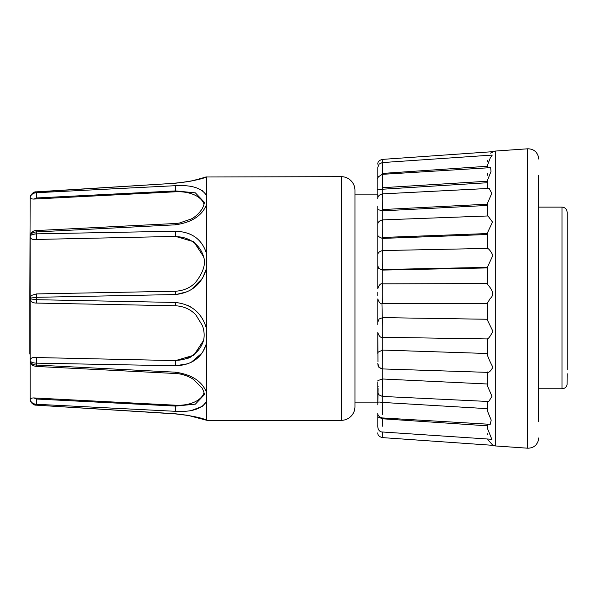 <?xml version="1.0" encoding="UTF-8"?>
<svg xmlns="http://www.w3.org/2000/svg" width="597" height="597" viewBox="0 0 597 597"><rect width="100%" height="100%" fill="white"/><g stroke="black" fill="none" stroke-linecap="round" stroke-linejoin="round"><path stroke-width="0.9" d="M175.369 294.545L175.503 291.232L36.424 293.933L36.283 297.313L175.369 294.545C191.577 292.784 201.935 284.097 206.443 268.493L206.443 420.072C201.928 417.848 191.57 415.743 175.369 413.758L186.786 415.206M341.275 420.333A13.686 13.686 0 0 0 354.969 406.647L354.969 190.353A13.686 13.686 0 0 0 341.275 176.667L341.275 420.333L206.92 420.333L188.256 415.46L175.361 413.893L36.275 405.162L175.369 413.758M30.148 298.866L31.268 301.53C32.357 302.515 34.081 303.022 36.424 303.067L36.283 297.313L30.148 298.134L29.85 291.291L29.85 305.709L30.148 298.866L36.283 299.687L175.369 302.455C191.57 304.216 201.928 312.903 206.443 328.507M354.969 298.5L354.969 402.878L377.811 402.878L377.811 381.886M377.953 361.745L377.811 332.507L377.811 353.879L378.14 352.14L382.617 350.066C382.207 354.819 382.147 373.118 382.558 368.304M377.811 324.596L377.811 298.903L377.811 322.246L379.043 319.044L382.617 317.626C382.207 319.298 382.147 338.999 382.558 337.253M206.443 343.626C201.935 357.864 191.577 365.245 175.369 365.774L36.283 363.14C33.253 363.006 31.208 362.282 30.148 360.961L30.148 236.039C31.201 234.718 33.245 233.994 36.283 233.86L175.369 231.226C191.57 231.755 201.928 239.136 206.443 253.374L206.443 176.928C201.935 179.145 191.577 181.257 175.369 183.242L36.283 191.995C33.253 192.301 31.208 193.913 30.148 196.838L30.148 197.062C31.201 194.45 33.245 193.003 36.283 192.727L175.369 185.689C191.57 184.786 201.928 188.048 206.443 195.473M377.811 298.903C379.088 302.724 380.692 304.321 382.617 303.694L487.324 303.433L382.558 303.56L487.324 303.291L490.197 298.5C497.122 292.903 487.055 284.747 487.324 283.709L487.324 283.605M487.324 303.157L487.324 319.955L487.324 319.261L382.617 317.626M487.324 371.946C488.54 373.08 490.406 371.513 492.921 367.245C490.398 362.67 488.533 358.498 487.324 354.745L487.331 338.932C488.54 338.648 490.406 336.111 492.921 331.298L487.324 319.955M382.558 394.602C382.147 402.154 382.207 386.498 382.617 378.998L487.324 383.99L487.324 372.356L487.324 385.565M377.811 391.431L378.17 393.46L379.14 394.945L382.378 396.43L488.771 401.497L491.988 396.259L487.324 385.699M487.324 401.423L487.324 410.438M377.811 417.855L377.811 413.154C377.602 415.408 379.102 416.997 382.319 417.93L490.227 424.325L491.204 420.124L487.324 410.714M487.324 424.154L487.324 427.795M382.281 431.982L491.846 439.302L487.324 428.079M382.446 431.989L382.274 437.601L492.898 445.332L487.846 439.676M567.068 384.632C566.404 387.214 564.725 388.602 562.016 388.789L538.658 388.789L538.658 421.706L538.658 240.457M567.15 369.528L567.15 212.256C566.814 209.114 565.105 207.398 562.016 207.122L562.016 388.789C564.755 388.595 566.449 387.184 567.083 384.558L567.15 373.685M567.15 223.211L567.15 357.625M206.443 268.493L206.443 253.374M203.599 340.365L193.831 355.237L175.57 360.603L175.369 365.774L187.876 363.745M191.152 362.349L202.338 352.737M202.801 352.043L206.443 343.633M191.674 410.415L202.338 406.341M202.741 406.042L206.443 401.527C201.935 408.952 191.577 412.214 175.369 411.311L36.283 404.273C33.253 404.005 31.208 402.557 30.148 399.938L30.231 400.169M175.369 372.177L175.399 373.498C181.369 373.707 187.331 375.625 193.286 379.267L202.055 387.931C203.95 391.848 204.637 394.184 204.122 394.938L195.368 404.147L175.57 406.087L36.492 399.027L34.022 397.945C31.589 397.878 30.298 398.542 30.148 399.938L30.148 361.558C31.201 363.663 33.245 364.827 36.283 365.058L175.369 372.177C191.57 374.491 201.928 381.162 206.443 392.184M176.025 294.522L187.921 291.56M191.159 289.791L202.338 278.418M202.831 277.583L206.39 268.702M202.831 319.417L202.346 318.589M191.144 307.194L187.921 305.44M36.424 303.067L175.503 305.768L175.369 302.455L159.384 302.142M175.369 411.311L175.682 406.094M175.57 360.603L34.022 357.491L176.04 360.61M186.607 358.924L191.577 356.678M30.134 400.162C31.066 403.065 33.119 404.736 36.275 405.162C33.835 405.326 31.79 403.654 30.134 400.162L30.134 400.162C31.201 403.079 33.245 404.699 36.283 405.005L36.492 399.027M203.652 340.111L203.629 340.245C204.584 335.432 204.204 330.589 202.487 325.716L195.958 315.052C190.734 309.365 183.913 306.268 175.503 305.768M206.443 204.816C201.935 215.838 191.577 222.502 175.369 224.823L36.283 231.942C33.253 232.166 31.208 233.337 30.148 235.442L29.85 298.5M192.555 180.816L193.249 180.66M202.346 178.242L204.211 177.66M205.734 177.167L206.443 176.928M202.741 190.958L202.338 190.659M204.353 209.01L206.353 205.047M202.786 244.942L202.346 244.27M191.115 234.628L187.876 233.255M175.399 231.226L175.57 236.397L193.824 241.763L203.629 256.755C205.958 263.949 203.293 272.456 195.629 282.299C190.644 287.679 183.936 290.657 175.503 291.232M175.66 236.397L34.022 239.509L175.57 236.397M175.57 406.087L175.637 405.214L34.022 397.945M175.637 405.214A28.917 16.962 -175.5 0 0 204.002 392.811M30.148 361.558L30.208 362.14C32.977 366.312 32.551 365.491 36.313 366.439L175.399 373.498M34.022 357.491C31.589 357.543 30.298 358.7 30.148 360.961M175.637 360.275A28.917 27.447 -168.4 0 0 203.778 339.432M175.369 183.242L36.275 191.838L36.492 197.973L175.57 190.913L195.376 192.861L204.122 202.055C204.577 202.928 203.943 205.189 202.196 208.838C198.831 213.674 195.159 217.062 191.174 219.002L179.152 223.114L175.399 223.502L36.313 230.561L36.283 233.86L32.753 234.412M29.85 291.291L30.148 196.838C31.79 193.346 33.835 191.674 36.275 191.838M30.231 196.831L30.148 197.062C30.29 198.458 31.581 199.122 34.022 199.055L175.637 191.786L175.369 185.689M377.811 295.694L377.811 292.202L377.811 295.694M487.324 283.582L382.595 283.851C380.67 283.232 379.08 284.829 377.811 288.642L377.811 208.92L377.856 209.554L382.274 210.831L382.274 219.897M382.274 210.831L382.558 209.547L487.324 204.181L487.324 203.629L487.324 215.987L487.324 203.629L491.794 193.316L489.137 188.413L382.356 193.883C379.117 194.801 377.602 196.398 377.811 198.674L377.811 193.98M29.85 354.111L29.85 305.709M36.424 293.933L31.268 295.47L30.148 298.134M203.778 257.576A28.917 27.447 -11.6 0 0 175.637 236.725M30.148 236.039C30.29 238.293 31.581 239.449 34.022 239.509M36.313 230.561C33.79 230.42 31.753 231.852 30.208 234.86L30.148 235.442M204.002 204.189A28.917 16.962 -4.5 0 0 175.637 191.786M36.492 197.973L34.022 199.055M377.811 333.417L377.811 336.775M377.811 413.154L377.811 419.437M377.811 423.81L377.811 416.96L382.617 418.796L382.558 426.206M377.811 417.997L377.811 425.206C377.461 430.706 380.774 432.094 382.289 431.974M377.811 404.878L378.095 388.572M377.811 288.642L377.811 265.62L378.655 268.329L382.274 270.075L382.274 283.859M377.811 263.583L377.811 234.934L378.035 236.367L382.274 238.404L382.274 250.583M377.811 233.845L377.811 206.137M377.811 198.674L377.811 189.413M382.617 179.943C382.207 168.675 382.147 176.496 382.558 187.704L382.274 189.234C378.662 190.003 377.177 190.033 377.811 189.316L377.811 179.145C376.916 178.122 378.416 176.518 382.311 174.339L490.682 167.638L490.988 171.578L487.324 180.607L487.324 188.51M377.811 180.04L377.811 167.399L379.102 164.085L382.281 162.578L492.249 155.078L490.174 158.183L487.324 165.615L487.324 167.847M382.386 162.571L382.274 159.399C379.088 160.354 377.602 161.944 377.811 164.175M382.617 170.63C382.184 159.466 382.17 160.399 382.558 173.414L382.617 175.063M377.811 177.563L378.662 176.406M382.558 209.547C382.147 199.965 382.207 187.674 382.617 197.323M382.617 221.606C382.207 214.226 382.147 230.151 382.558 237.457L382.274 238.404M382.617 251.128C382.207 246.524 382.147 264.993 382.558 269.516L382.274 270.075M382.558 303.56C382.147 302.119 382.207 282.359 382.617 283.881M381.961 303.649L382.274 317.634M377.886 380.558L382.617 378.998M377.811 403.02C377.244 401.982 378.729 401.781 382.274 402.423L382.558 414.348M377.901 387.192L378.185 386.677M487.324 167.906L487.324 165.615M382.558 187.704L487.324 181.234L487.324 180.607L487.324 182.734L382.617 189.219M487.324 233.121L487.324 248.419L487.324 233.121L492.473 222.032L487.98 215.965L382.423 219.89C379.14 220.786 377.602 222.375 377.811 224.673M382.558 269.516L487.324 267.366L492.921 255.292C490.398 250.628 488.533 248.352 487.324 248.464L487.324 248.897M487.324 354.745L487.324 353.499L382.617 350.066M487.324 408.661L382.617 402.438M487.324 425.818L382.617 418.796M487.324 175.294L487.324 173.175M487.324 267.068L487.324 283.709M487.324 161.981L487.324 160.324M382.617 210.823L487.324 205.45M382.617 238.404L487.324 234.509M382.617 270.083L487.324 267.926M487.324 434.295L487.324 433.795M538.658 421.706L538.658 410.273M538.658 395.714L538.658 406.281M538.658 298.5L538.658 175.294M492.637 445.317L495.286 445.937L495.286 151.063L527.681 148.802C533.412 148.862 537.016 151.66 538.494 157.198L538.658 159.041M495.286 445.937L527.681 448.198L527.681 148.802M36.492 357.909L36.313 366.439M36.283 233.86L36.492 239.091M175.369 224.823L175.399 223.502M382.274 189.234L382.274 193.891M382.274 337.283L382.274 350.066M382.274 368.909L382.274 378.991M382.274 396.423L382.274 402.423M382.274 417.93L382.274 418.781M382.274 346.558L382.274 345.85M382.558 173.414L487.324 166.272M382.558 237.457L487.324 233.561M527.681 448.198C533.412 448.138 537.016 445.34 538.494 439.795L538.658 437.959M538.658 207.122L562.016 207.122M205.868 176.988L341.275 176.667M187.286 415.288L192.697 416.355M204.137 419.452L205.644 419.81M175.361 183.107C184.906 182.175 190.839 181.316 193.152 180.548L205.644 177.19M186.809 181.786L187.286 181.712M197.488 179.488L205.846 176.996M354.969 194.122L377.811 194.122M382.505 250.576C379.17 251.427 377.61 253.024 377.811 255.359M487.331 338.932L382.528 337.298C380.632 337.887 379.058 336.29 377.811 332.507M377.811 364.133C378.52 365.618 376.692 367.095 382.446 368.916L379.162 367.461L377.811 363.521M382.274 437.601C379.088 436.646 377.602 435.056 377.811 432.825M492.898 151.668L382.274 159.399M487.383 248.412L382.505 250.568M487.749 372.371L382.446 368.924M490.197 153.205L495.286 151.063"/></g></svg>
